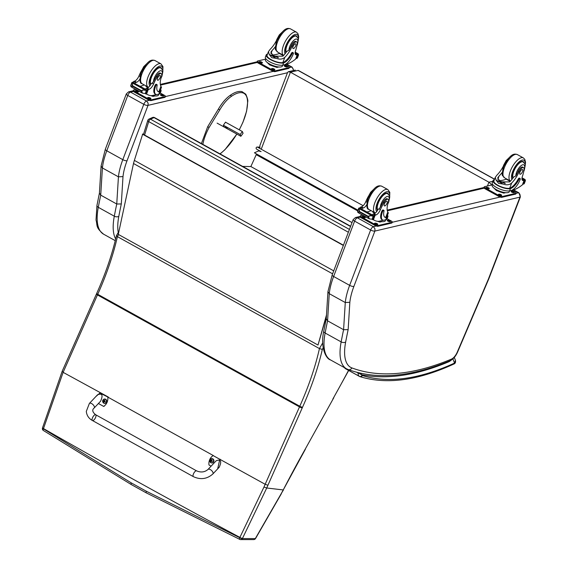 <?xml version="1.0" encoding="UTF-8"?>
<svg xmlns="http://www.w3.org/2000/svg" width="568" height="568" viewBox="0 0 568 568"><rect width="100%" height="100%" fill="white"/><g stroke="black" fill="none" stroke-linecap="round" stroke-linejoin="round"><path stroke-width="0.85" d="M193.383 476.659L92.435 420.526A3.316 1.328 -60.9 0 1 92.066 419.731A3.316 1.328 -60.9 0 1 93.379 416.202A3.316 1.328 -60.9 0 1 95.651 414.732A3.316 1.328 -60.9 0 1 96.027 415.527A3.316 1.328 -60.9 0 1 94.707 419.056A3.316 1.328 -60.9 0 1 92.435 420.526A3.316 1.328 -60.9 0 1 92.066 419.731A3.316 1.328 -60.9 0 1 93.379 416.202A3.316 1.328 -60.9 0 1 95.651 414.732L196.606 470.865A3.316 1.328 -60.9 0 0 194.334 472.335A3.316 1.328 -60.9 0 0 193.013 475.863A3.316 1.328 -60.9 0 0 193.383 476.659C200.596 479.96 207.093 479.058 212.865 473.96A3.316 1.633 -136.7 0 0 213.106 473.165A3.316 1.633 -136.7 0 0 210.969 469.999A3.316 1.633 -136.7 0 0 208.037 469.409L216.209 460.747C220.909 458.987 221.918 461.145 219.22 467.23L212.865 473.96M211.104 466.165L208.981 464.986A9.116 8.158 90 0 1 213.163 455.6L219.802 459.299L217.672 468.863M263.971 487.039L266.733 488.004A555.845 222.23 -61 0 1 267.926 485.257L265.164 484.284A557.244 223.075 118.8 0 0 263.971 487.039L239.888 537.399A444.219 134.566 110.2 0 1 239.731 537.697L146.367 491.263A1894.756 367.61 -156 0 1 131.307 482.921L43.388 428.84L63.126 372.331L97.455 294.941A88.423 35.351 -61 0 1 97.746 294.295L299.783 406.241A2.208 0.426 24.1 0 0 302.538 407.242A158.735 63.46 119 0 0 322.326 349.398L319.443 348.582A156.527 62.579 -61 0 1 299.783 406.241A88.423 35.351 119 0 0 299.499 406.887L265.164 484.284L213.163 455.6M95.822 396.599L99.932 393.006L107.785 397.011A9.116 8.158 90 0 1 103.61 406.397L98.42 403.507M94.203 407.98L100.557 401.249C103.255 395.165 102.254 393.006 97.554 394.767L89.382 403.429A3.316 1.633 43.3 0 1 92.911 404.522A3.316 1.633 43.3 0 1 94.203 407.98C91.888 409.812 92.371 412.063 95.651 414.732M103.61 406.397L104.1 406.39M213.398 455.6L108.325 397.38A9.116 8.158 -90 0 0 108.282 397.011L63.133 372.345M107.785 397.011L108.282 397.011M211.864 458.617A2.173 1.945 90 0 1 213.909 460.79A2.173 1.945 90 0 1 211.871 462.963M210.849 462.664A2.095 1.874 90 0 1 210.643 459.043A2.095 1.874 90 0 1 213.554 460.655A2.095 1.874 90 0 1 210.849 462.664M211.907 459.881A1.072 0.959 90 0 0 211.708 459.775L211.722 459.697A2.826 1.342 120.5 0 0 211.403 460.194L210.515 460.158A1.157 1.037 -90 0 0 210.401 460.399A2.826 0.781 22 0 0 210.771 460.669L210.941 461.244A2.826 1.349 120 0 0 210.813 461.756L210.863 461.685A1.072 0.959 90 0 0 211.055 461.791M211.715 460.222L210.891 460.392M210.813 461.756A1.157 1.037 -90 0 0 211.033 461.876A2.826 0.902 -61.9 0 1 211.189 461.379L211.701 461.188A2.826 0.774 21.6 0 0 212.247 461.422A1.157 1.037 -90 0 0 212.354 461.173L211.651 460.336A2.826 0.909 -62.3 0 1 211.949 459.824A1.157 1.037 -90 0 0 211.722 459.697M211.189 461.379L212.247 461.195A1672.284 459.065 -158.4 0 1 212.191 461.386L212.247 461.422M211.069 460.442A0.76 0.682 90 0 0 211.033 460.527A1672.284 463.8 -158 0 0 210.487 460.435L210.401 460.399M211.885 460.236L211.275 460.463L211.885 460.236M211.033 460.527L211.424 461.28M211.537 461.344L212.148 461.117M104.718 399.034A2.173 1.945 90 0 1 106.756 401.207A2.173 1.945 90 0 1 104.718 403.379M103.703 403.081A2.095 1.874 90 0 1 103.497 399.46A2.095 1.874 90 0 1 106.408 401.079A2.095 1.874 90 0 1 103.703 403.081M104.761 400.305A1.072 0.959 90 0 0 104.562 400.191L104.576 400.12A2.826 1.342 120.5 0 0 104.256 400.618L103.362 400.575A1.157 1.037 -90 0 0 103.255 400.823A2.826 0.781 22 0 0 103.617 401.086L103.795 401.661A2.826 1.349 120 0 0 103.667 402.172L103.71 402.101A1.072 0.959 90 0 0 103.908 402.215M104.569 400.639L103.745 400.809M103.667 402.172A1.157 1.037 -90 0 0 103.887 402.3A2.826 0.902 -61.9 0 1 104.043 401.803L104.555 401.604A2.826 0.774 21.6 0 0 105.094 401.846A1.157 1.037 -90 0 0 105.208 401.597L104.505 400.752A2.826 0.909 -62.3 0 1 104.796 400.241A1.157 1.037 -90 0 0 104.576 400.12M104.043 401.803L105.094 401.619A1672.284 459.065 -158.4 0 1 105.044 401.803L105.094 401.846M103.916 400.859A0.76 0.682 90 0 0 103.887 400.944A1672.284 463.8 -158 0 0 103.333 400.859L103.255 400.823M104.739 400.653L104.129 400.88L104.739 400.653M103.887 400.944L104.271 401.697M104.391 401.761L105.002 401.533M305.25 449.096L332.99 399.176L305.25 449.096A506.819 202.627 119 0 0 283.24 489.943L305.406 449.189M266.733 488.004L283.24 489.943A414.64 87.096 117.8 0 1 281.203 493.649L255.323 538.585A2.208 0.454 30.8 0 0 255.543 538.521A2.208 0.454 30.8 0 0 255.55 538.514M239.795 539.401A2.208 2.208 0 0 0 240.704 539.6A2.208 1.988 -90 0 1 239.937 539.43A2.208 0.795 -65.7 0 1 239.795 539.401A2.208 0.795 -65.7 0 1 239.731 537.697A2.208 0.76 26.9 0 0 242.387 538.578A444.311 135.809 -69.8 0 0 242.536 538.279L266.726 488.004M255.444 538.386A2.208 0.454 30.9 0 0 255.664 538.322L255.543 538.521A2.208 2.208 0 0 1 253.647 539.6L240.704 539.6A2.208 1.988 -90 0 0 242.387 538.578L255.323 538.585A2.208 1.988 90 0 1 253.612 539.6M63.126 372.331L62.196 371.209L96.425 294.046A2.208 0.44 -156.1 0 0 97.455 294.941L299.499 406.887A2.208 0.44 23.9 0 0 302.254 407.867A86.208 34.463 -61 0 1 302.538 407.242M42.536 427.789A2.208 0.561 15.4 0 0 42.529 427.803L42.458 428.073A2.208 0.568 15.3 0 0 42.458 428.073A2.208 0.568 15.3 0 0 43.388 428.84A2.208 0.966 123.9 0 0 43.36 430.487A2.208 0.966 123.9 0 0 43.374 430.501M118.953 231.254L116.426 235.684C112.251 254.066 105.676 273.307 96.709 293.407L96.425 294.046M116.745 235.486L117.398 236.636L319.443 348.582L322.695 342.902M62.196 371.231L42.536 427.803A2.208 0.561 15.4 0 0 43.466 428.563A1895.338 367.723 24 0 0 239.888 537.392A2.208 0.753 27 0 0 242.536 538.279M144.584 135.035L148.709 121.609A2.208 0.944 -162.9 0 1 147.779 120.437L143.484 134.424M148.12 120.104A2.208 1.789 66.1 0 1 149.001 119.067L149.001 119.067A2.208 1.789 66.1 0 1 150.477 119.181L154.034 117.604A2.208 1.789 -113.9 0 0 152.551 117.498L149.001 119.067A2.208 2.208 0 0 0 147.779 120.437M350.541 226.497L154.034 117.604A2.208 0.88 -61 0 1 154.517 117.583L154.517 117.583A2.208 2.208 0 0 0 152.551 117.498M348.369 232.241L148.709 121.609A2.208 0.88 -61 0 1 150.477 119.181L349.434 229.422M242.635 166.41L250.864 166.545L256.537 153.971M357.975 210.181L254.429 152.799L258.596 150.925L261.003 151.564M363.144 205.694L257.545 147.176A1.093 0.98 90.9 0 0 256.225 147.673L256.218 147.687A1.093 0.98 90.9 0 0 256.658 149.157L261.095 151.613M352.025 222.592L250.864 166.545M298.385 70.453L298.058 70.418A2.208 0.88 -61 0 1 298.385 70.453L494.579 179.161M259.817 148.433L259.924 145.429L287.6 72.406L288.381 71.724L290.411 72.207L298.058 70.418L494.529 179.289M492.783 181.284L488.906 182.193L290.411 72.207L261.23 149.214M487.458 185.999L488.906 182.193L491.902 184.962M332.607 273.833L133.501 163.513L118.286 234.385L318.002 345.046L326.501 314.921M326.422 316.099L318.002 345.046M133.501 163.513A35.365 14.143 -61 0 1 134.368 160.389L142.71 133.991L343.448 245.22M343.356 245.461L142.412 134.126M225.496 122.191L242.366 131.542L243.061 133.31L240.86 136.292L240.165 134.524L242.366 131.542M217.097 123.121L240.86 136.292M225.503 127.09L227.164 128.169L225.503 127.09M240.165 134.524L223.387 125.23L225.539 122.127L225.894 122.418M115.247 240.647L103.653 234.222C95.14 227.172 97.703 225.631 96.013 220.022L96.958 205.375L99.428 193.07L100.721 195.136L116.745 204.011A444.027 177.543 119 0 0 114.303 216.195A3.273 1.91 10.8 0 0 118.818 216.316A440.761 176.236 -61 0 1 121.303 203.94L116.745 204.011L118.435 176.84L102.41 167.965A44.212 17.679 -61 0 1 106.784 150.783L122.802 159.658A44.212 17.679 119 0 0 118.435 176.84L123 176.577A40.939 16.366 -61 0 1 127.04 160.737L148.021 105.385A3.273 1.022 -159.2 0 1 143.782 104.313L122.802 159.658A3.273 1.022 20.8 0 0 127.04 160.737M148.021 105.385L148.106 103.056L146.53 100.983A3.316 1.328 119 0 0 143.782 104.313L127.757 95.438A3.316 1.328 -61 0 1 130.512 92.108L128.595 91.846L126.316 93.897A3.273 1.022 20.8 0 0 127.757 95.438L106.784 150.783A3.273 1.022 20.8 0 1 105.336 149.242L101.097 166.005L102.41 167.965L100.721 195.136A444.027 177.543 -61 0 0 98.278 207.32L114.303 216.195A57.474 22.983 119 0 0 115.659 238.958M374.901 231.041L374.951 228.755L373.375 226.682A3.316 1.328 119 0 0 370.627 230.012A3.273 1.022 20.8 0 0 374.866 231.084L519.954 197.131L488.537 278.732A7.782 3.11 -61 0 1 488.31 279.3L457.283 352.075A7.782 3.11 -61 0 1 451.567 359.068A528.354 211.261 -61 0 1 351.897 367.929A54.201 21.669 -61 0 1 345.663 342.014A440.761 176.236 -61 0 1 348.149 329.639L349.845 302.275A40.939 16.366 -61 0 1 353.885 286.435L374.866 231.084M349.845 302.275L345.28 302.538L329.255 293.663A44.212 17.679 -61 0 1 333.629 276.481L354.602 221.129L370.627 230.012L349.647 285.356A44.212 17.679 119 0 0 345.28 302.538L343.59 329.71L348.149 329.639M345.663 342.014A3.273 1.91 10.8 0 1 341.148 341.893A444.027 177.543 119 0 1 343.59 329.71L327.573 320.835L329.255 293.663L327.949 291.64L332.181 274.94L353.161 219.596L355.44 217.544L360.105 216.451M323.803 331.073L326.273 318.769L327.573 320.835A444.027 177.543 -61 0 0 325.123 333.011A3.273 1.91 -169.2 0 1 323.803 331.073C320.111 346.998 325.911 358.841 330.498 359.92A57.474 22.983 -61 0 1 325.123 333.011L341.148 341.893A57.474 22.983 119 0 0 346.515 368.795L330.498 359.92M353.161 219.596A3.273 1.022 -159.2 0 0 354.602 221.129A3.316 1.328 -61 0 1 357.357 217.807L355.49 217.53M160.822 86.031L160.95 86.258A15.414 6.163 -61 0 1 161.39 76.886A4.871 1.945 -61 0 0 161.198 73.591A4.871 1.945 -61 0 0 157.166 76.865L156.243 76.353A4.871 1.945 -61 0 1 160.282 73.08L161.198 73.591M160.055 91.824L159.707 91.909A12.531 5.013 119 0 1 158.224 91.668A12.531 5.013 119 0 1 157.137 85.385A1.392 0.554 119 0 0 157.017 84.689A1.392 0.554 119 0 0 155.66 86.066A10.849 4.338 119 0 0 155.76 94.302A10.849 4.338 119 0 0 157.364 94.451L158.877 94.096A10.025 3.131 20.8 0 0 160.212 93.195L161.035 91.029A10.025 3.131 -159.2 0 1 160.055 91.824L158.962 91.498A12.531 5.013 -61 0 1 157.876 91.42M160.63 89.467A10.025 3.131 -159.2 0 1 161.035 91.029M156.598 94.529L151.841 95.644A46.995 18.794 -61 0 1 147.63 94.643A46.995 18.794 -61 0 1 146.601 93.961L146.125 93.571M145.635 93.542A46.995 18.794 119 0 0 145.649 93.55L147.63 94.643M157.166 76.865A24.367 9.741 -61 0 0 153.566 84A5.687 2.272 -61 0 1 149.185 89.24A31.325 12.524 -61 0 1 148.298 89.488A1.108 0.362 -157.4 0 1 148.262 89.495L146.516 90.056M148.262 89.495L146.281 88.395A1.044 0.419 119 0 0 145.5 89.247M147.531 90.369L146.203 93.599A3.72 1.491 119 0 0 145.933 93.542L142.738 93.223L141.191 91.05L132.536 86.258L131.726 86.748L130.711 86.066L132.152 82.36A3.72 1.491 119 0 0 132.529 82.147L147.531 90.369L132.529 82.147M145.451 90.22L131.968 82.75L132.55 84.568L131.726 86.748L131.023 86.734L142.738 93.223M141.191 91.05L142.469 90.056L145.522 90.262L131.975 82.758M132.55 84.568L132.536 86.258M161.553 87.046L160.169 90.695A9.095 2.84 -159.2 0 1 159.31 91.412M155.76 94.302L155.014 93.89A10.849 4.338 -61 0 1 154.915 85.654A1.392 0.554 -61 0 1 156.271 84.277L157.017 84.689M146.281 88.395A31.325 12.524 119 0 0 147.197 88.139A5.687 2.272 119 0 0 151.308 83.503L152.174 83.233L153.481 81.6A24.367 9.741 -61 0 1 156.243 76.353M140.154 86.279A59.399 23.75 119 0 0 144.244 84.93M147.652 87.941L145.55 85.654M146.061 86.592A6.624 2.066 -159.2 0 1 147.268 86.606M147.247 87.664A4.423 1.377 -159.2 0 1 148.198 87.586M146.345 93.77L145.926 93.542L147.041 90.603L145.522 90.262L146.196 90.575L145.387 93.542M154.979 95.942L153.019 96.397L150.683 95.587M147.062 94.331L146.324 94.075M153.019 96.397L153.239 95.807M154.936 95.935A7.711 2.407 -159.2 0 1 152.061 95.594M147.041 90.603A3.72 1.491 119 0 0 147.417 90.39M141.389 70.872A24.367 9.741 119 0 0 138.975 75.92A5.687 2.272 119 0 1 134.595 81.153A31.325 12.524 119 0 1 133.707 81.409L133.21 82.438M134.886 83.361A1.044 0.419 119 0 1 135.66 82.516A31.325 12.524 119 0 0 136.576 82.253A5.687 2.272 119 0 0 139.891 79.058M135.66 82.516L133.679 81.416L133.7 82.949M158.884 94.096L158.522 95.033A9.095 2.84 -159.2 0 1 157.315 95.85A9.095 2.84 -159.2 0 1 152.401 95.509M160.275 93.031L164.464 95.353A2.208 0.689 -159.2 0 1 165.444 96.39A2.208 0.689 -159.2 0 1 165.146 96.588L151.5 99.776A2.208 0.689 -159.2 0 1 148.638 99.052L134.46 91.192A2.208 0.689 -159.2 0 1 133.487 90.156A2.208 0.689 -159.2 0 1 133.778 89.957L135.809 89.481M160.588 94.6L161.134 94.473A1.519 0.476 -159.2 0 1 162.824 94.828A1.519 0.476 -159.2 0 1 163.776 95.687A1.519 0.476 -159.2 0 1 163.57 95.822L163.023 95.949A1.519 0.476 -159.2 0 1 161.333 95.587A1.519 0.476 -159.2 0 1 160.382 94.735A1.519 0.476 -159.2 0 1 160.588 94.6L160.446 94.97M147.758 97.597L148.305 97.469A1.519 0.476 -159.2 0 1 149.995 97.831A1.519 0.476 -159.2 0 1 150.946 98.683A1.519 0.476 -159.2 0 1 150.747 98.818L150.201 98.946A1.519 0.476 -159.2 0 1 148.511 98.591A1.519 0.476 -159.2 0 1 147.559 97.731A1.519 0.476 -159.2 0 1 147.758 97.597L147.623 97.973M135.354 90.724L135.901 90.596A1.519 0.476 -159.2 0 1 137.591 90.951A1.519 0.476 -159.2 0 1 138.542 91.81A1.519 0.476 -159.2 0 1 138.336 91.945L137.79 92.073A1.519 0.476 -159.2 0 1 136.107 91.718A1.519 0.476 -159.2 0 1 135.156 90.859A1.519 0.476 -159.2 0 1 135.354 90.724L135.212 91.093M165.444 96.39L165.146 97.171A2.208 0.689 -159.2 0 1 164.848 97.369L151.202 100.564A2.208 0.689 -159.2 0 1 148.34 99.833L134.162 91.981A2.208 0.689 -159.2 0 1 133.189 90.944L133.487 90.156M160.772 95.275L160.836 95.254A1.519 0.476 -159.2 0 1 163.087 95.935M147.943 98.271L148.007 98.257A1.519 0.476 -159.2 0 1 150.264 98.931M135.539 91.398L135.603 91.384A1.519 0.476 -159.2 0 1 137.861 92.059M161.617 68.543A9.947 3.976 119 0 0 160.801 67.564A9.947 3.976 119 0 0 152.842 73.733A9.947 3.976 119 0 0 150.719 84.611M157.563 78.178A2.655 1.058 119 0 0 157.592 80.195A2.655 1.058 119 0 0 159.807 78.391A2.655 1.058 119 0 0 160.162 75.551A2.655 1.058 119 0 0 157.563 78.178M275.423 46.562A15.414 6.163 -61 0 1 272.235 50.311L270.865 52.185L273.464 56.154L282.857 56.197A15.414 6.163 -61 0 0 286.755 51.432L288.984 50.162A15.414 6.163 -61 0 0 291.185 45.816L292.108 46.328A15.414 6.163 -61 0 1 284.838 57.297C282.601 59.271 279.776 59.626 276.36 58.376L271.767 57.702L269.211 54.414L276.36 58.376M269.211 54.414L268.43 51.638L270.247 49.21A15.414 6.163 119 0 0 276.36 40.704M293.28 52.831L292.541 52.419A1.392 0.554 -61 0 0 291.349 53.42A12.531 5.013 -61 0 1 282.857 62.53L282.445 62.629L283.191 63.041A10.025 3.131 -159.2 0 1 272.115 60.442A10.025 3.131 -159.2 0 1 266.179 54.954L265.355 57.127A10.025 3.131 20.8 0 0 271.625 62.771A10.025 3.131 20.8 0 0 282.772 65.135L284.284 64.78A10.849 4.338 119 0 0 293.294 53.889A1.392 0.554 119 0 0 293.28 52.831A1.392 0.554 119 0 0 292.094 53.832A12.531 5.013 119 0 1 283.602 62.941L282.417 66.073A9.095 2.84 -159.2 0 1 272.903 65.498A9.095 2.84 -159.2 0 1 265.398 59.619L265.76 58.681M283.191 63.041L283.602 62.941M266.179 54.954A10.025 3.131 -159.2 0 1 267.159 54.159L267.421 54.301M267.521 54.038L267.159 54.159M295.119 53.598A31.325 12.524 -61 0 0 295.31 53.555L297.291 54.656A1.108 0.355 -157.2 0 1 297.263 54.663L295.566 59.136A46.995 18.794 -61 0 1 287.912 63.829L285.129 64.482M295.126 52.583L298.562 54.485L298.228 55.259A3.72 1.491 -61 0 1 297.959 55.203L296.631 58.433L296.063 58.121M298.562 54.485L297.547 53.804M282.445 62.629A9.095 2.84 -159.2 0 1 272.399 60.251A9.095 2.84 -159.2 0 1 267.045 55.288L268.43 51.638M271.738 54.94A59.399 23.75 -61 0 0 279.349 53.456L283.368 55.678M271.958 55.139L275.586 56.36M277.582 57.24L278.498 57.709M280.145 53.47A42.124 16.841 -61 0 1 279.768 53.683M296.631 58.433L296.737 58.412A3.72 1.491 -61 0 1 297.114 58.199L298.541 54.954M278.867 66.974L276.914 67.436L269.658 64.915L267.052 62.338M276.914 67.436L277.134 66.847M269.658 64.915L269.878 64.326M278.824 66.974A7.711 2.407 -159.2 0 1 267.493 62.679M292.108 46.328A4.871 1.945 -61 0 1 296.709 41.911A4.871 1.945 -61 0 1 297.178 44.127A24.367 9.741 -61 0 1 295.53 50.815A5.687 2.272 -61 0 0 295.736 54.713A5.687 2.272 -61 0 0 296.411 54.819A31.325 12.524 -61 0 0 297.263 54.663L297.249 54.705M295.793 58.831L295.829 58.44M285.015 64.532L288.359 66.385A2.208 0.689 -159.2 0 1 289.332 67.422L289.034 68.21A2.208 0.689 -159.2 0 1 288.743 68.408L275.097 71.596A2.208 0.689 -159.2 0 1 272.235 70.872L258.057 63.012A2.208 0.689 -159.2 0 1 257.077 61.976L257.375 61.188A2.208 0.689 -159.2 0 1 257.673 60.989L265.583 59.143M289.332 67.422A2.208 0.689 -159.2 0 1 289.041 67.62L275.395 70.815A2.208 0.689 -159.2 0 1 272.534 70.084L258.355 62.232A2.208 0.689 -159.2 0 1 257.375 61.188M262.231 62.984L261.685 63.112A1.519 0.476 -159.2 0 1 259.995 62.75A1.519 0.476 -159.2 0 1 259.043 61.898A1.519 0.476 -159.2 0 1 259.249 61.756L259.796 61.628A1.519 0.476 -159.2 0 1 261.486 61.99A1.519 0.476 -159.2 0 1 262.43 62.842A1.519 0.476 -159.2 0 1 262.231 62.984M274.635 69.857L274.088 69.985A1.519 0.476 -159.2 0 1 272.406 69.623A1.519 0.476 -159.2 0 1 271.454 68.771A1.519 0.476 -159.2 0 1 271.653 68.636L272.2 68.508A1.519 0.476 -159.2 0 1 273.89 68.863A1.519 0.476 -159.2 0 1 274.841 69.722A1.519 0.476 -159.2 0 1 274.635 69.857M287.465 66.854L286.918 66.981A1.519 0.476 -159.2 0 1 285.228 66.626A1.519 0.476 -159.2 0 1 284.277 65.767A1.519 0.476 -159.2 0 1 284.483 65.632L285.022 65.505A1.519 0.476 -159.2 0 1 286.712 65.867A1.519 0.476 -159.2 0 1 287.664 66.719A1.519 0.476 -159.2 0 1 287.465 66.854M259.434 62.43L259.498 62.416A1.519 0.476 -159.2 0 1 261.749 63.091M271.838 69.303L271.902 69.289A1.519 0.476 -159.2 0 1 274.159 69.971M284.66 66.307L284.731 66.293A1.519 0.476 -159.2 0 1 286.982 66.967M277.589 57.609A2.087 0.653 20.8 0 0 274.216 56.537M277.979 57.666A2.258 0.703 20.8 0 0 275.856 56.495A2.258 0.703 20.8 0 0 273.954 56.41M278.1 57.68A2.414 0.753 20.8 0 0 276.062 56.509A2.414 0.753 20.8 0 0 273.968 56.253A2.414 0.753 20.8 0 0 273.819 56.346M285.967 52.561A9.947 3.976 -61 0 1 286.57 45.738A9.947 3.976 -61 0 1 296.304 35.883A9.947 3.976 -61 0 1 297.128 36.87M291.185 45.816A4.871 1.945 -61 0 1 295.786 41.4L296.709 41.911M295.694 45.887A2.655 1.058 119 0 0 295.665 43.871A2.655 1.058 119 0 0 293.457 45.681A2.655 1.058 119 0 0 293.095 48.514A2.655 1.058 119 0 0 295.694 45.887M387.667 211.722L387.795 211.956A15.414 6.163 -61 0 1 388.235 202.584A4.871 1.945 -61 0 0 388.05 199.29A4.871 1.945 -61 0 0 384.011 202.563L383.088 202.052A4.871 1.945 -61 0 1 387.127 198.779L388.05 199.29M386.9 217.523L386.552 217.608A12.531 5.013 119 0 1 385.068 217.366A12.531 5.013 119 0 1 383.982 211.083A1.392 0.554 119 0 0 383.861 210.387A1.392 0.554 119 0 0 382.505 211.765A10.849 4.338 119 0 0 382.605 220.001A10.849 4.338 119 0 0 384.209 220.15L385.722 219.795A10.025 3.131 20.8 0 0 387.064 218.893L387.88 216.727A10.025 3.131 -159.2 0 1 386.9 217.523L385.807 217.196A12.531 5.013 -61 0 1 384.721 217.118M387.482 215.166A10.025 3.131 -159.2 0 1 387.88 216.727M383.443 220.228L378.686 221.343A46.995 18.794 -61 0 1 374.475 220.341A46.995 18.794 -61 0 1 373.446 219.66L372.97 219.269M372.48 219.234A46.995 18.794 119 0 0 372.494 219.241L374.475 220.341M384.011 202.563A24.367 9.741 -61 0 0 380.411 209.698A5.687 2.272 -61 0 1 376.03 214.938A31.325 12.524 -61 0 1 375.143 215.187A1.108 0.362 -157.4 0 1 375.114 215.194L373.361 215.748M373.446 219.66L375.143 215.187L373.126 214.093A1.044 0.419 119 0 0 372.345 214.945M374.376 216.067L373.048 219.298A3.72 1.491 119 0 0 372.778 219.241L369.583 218.921L368.036 216.749L359.381 211.956L358.571 212.446L357.556 211.765L359.004 208.058A3.72 1.491 119 0 0 359.374 207.838L374.376 216.067L359.374 207.838M372.296 215.918L358.813 208.449L359.402 210.259L358.571 212.446L357.868 212.432L369.583 218.921M368.036 216.749L369.314 215.755L372.374 215.961L358.82 208.456M359.402 210.259L359.381 211.956M388.398 212.744L387.014 216.394A9.095 2.84 -159.2 0 1 386.155 217.111M382.605 220.001L381.859 219.589A10.849 4.338 -61 0 1 381.76 211.353A1.392 0.554 -61 0 1 383.116 209.975L383.861 210.387M373.126 214.093A31.325 12.524 119 0 0 374.042 213.838A5.687 2.272 119 0 0 378.16 209.201L379.026 208.932L380.326 207.299A24.367 9.741 -61 0 1 383.088 202.052M366.999 211.978A59.399 23.75 119 0 0 371.089 210.629M374.497 213.639L372.395 211.353M372.906 212.29A6.624 2.066 -159.2 0 1 374.12 212.304M374.092 213.362A4.423 1.377 -159.2 0 1 375.043 213.284M373.19 219.468L372.771 219.241L373.886 216.301L372.374 215.961L373.041 216.273L372.232 219.241M381.824 221.641L379.864 222.095L377.528 221.286M373.907 220.029L373.169 219.773M379.864 222.095L380.091 221.506M381.781 221.634A7.711 2.407 -159.2 0 1 378.906 221.286M373.886 216.301A3.72 1.491 119 0 0 374.262 216.089M368.241 196.571A24.367 9.741 119 0 0 365.82 201.619A5.687 2.272 119 0 1 361.44 206.851A31.325 12.524 119 0 1 360.552 207.107L360.055 208.129M361.731 209.059A1.044 0.419 119 0 1 362.512 208.207A31.325 12.524 119 0 0 363.421 207.952A5.687 2.272 119 0 0 366.743 204.757M362.512 208.207L360.524 207.114L360.545 208.648M385.729 219.795L385.367 220.732A9.095 2.84 -159.2 0 1 384.16 221.548A9.095 2.84 -159.2 0 1 379.246 221.208M387.12 218.73L391.309 221.044A2.208 0.689 -159.2 0 1 392.289 222.088A2.208 0.689 -159.2 0 1 391.991 222.287L378.345 225.475A2.208 0.689 -159.2 0 1 375.483 224.75L361.305 216.891A2.208 0.689 -159.2 0 1 360.332 215.854A2.208 0.689 -159.2 0 1 360.623 215.655L362.654 215.18M387.433 220.299L387.98 220.171A1.519 0.476 -159.2 0 1 389.669 220.526A1.519 0.476 -159.2 0 1 390.621 221.385A1.519 0.476 -159.2 0 1 390.415 221.52L389.868 221.648A1.519 0.476 -159.2 0 1 388.178 221.286A1.519 0.476 -159.2 0 1 387.227 220.434A1.519 0.476 -159.2 0 1 387.433 220.299L387.291 220.668M374.61 223.295L375.15 223.167A1.519 0.476 -159.2 0 1 376.84 223.522A1.519 0.476 -159.2 0 1 377.791 224.381A1.519 0.476 -159.2 0 1 377.592 224.516L377.045 224.644A1.519 0.476 -159.2 0 1 375.356 224.289A1.519 0.476 -159.2 0 1 374.404 223.43A1.519 0.476 -159.2 0 1 374.61 223.295L374.468 223.664M362.199 216.422L362.746 216.294A1.519 0.476 -159.2 0 1 364.436 216.649A1.519 0.476 -159.2 0 1 365.387 217.508A1.519 0.476 -159.2 0 1 365.181 217.643L364.642 217.771A1.519 0.476 -159.2 0 1 362.952 217.409A1.519 0.476 -159.2 0 1 362.001 216.557A1.519 0.476 -159.2 0 1 362.199 216.422L362.057 216.791M392.289 222.088L391.991 222.869A2.208 0.689 -159.2 0 1 391.693 223.068L378.047 226.263A2.208 0.689 -159.2 0 1 375.185 225.531L361.007 217.679A2.208 0.689 -159.2 0 1 360.034 216.635L360.332 215.854M387.617 220.966L387.681 220.952A1.519 0.476 -159.2 0 1 389.932 221.634M374.788 223.969L374.852 223.955A1.519 0.476 -159.2 0 1 377.109 224.63M362.384 217.097L362.448 217.075A1.519 0.476 -159.2 0 1 364.706 217.757M388.462 194.242A9.947 3.976 119 0 0 387.646 193.262A9.947 3.976 119 0 0 379.687 199.432A9.947 3.976 119 0 0 377.564 210.309M384.408 203.876A2.655 1.058 119 0 0 384.437 205.893A2.655 1.058 119 0 0 386.652 204.082A2.655 1.058 119 0 0 387.007 201.249A2.655 1.058 119 0 0 384.408 203.876M502.275 172.26A15.414 6.163 -61 0 1 499.08 176.009L497.71 177.883L500.309 181.852L509.702 181.895A15.414 6.163 -61 0 0 513.6 177.131L515.829 175.86A15.414 6.163 -61 0 0 518.03 171.515L518.953 172.026A15.414 6.163 -61 0 1 511.683 182.995C509.446 184.969 506.62 185.324 503.205 184.075L498.612 183.393L496.056 180.113L503.205 184.075M496.056 180.113L495.275 177.33L497.099 174.908A15.414 6.163 119 0 0 503.205 166.403M520.132 178.529L519.386 178.118A1.392 0.554 -61 0 0 518.193 179.119A12.531 5.013 -61 0 1 509.702 188.228L509.29 188.32L510.036 188.739A10.025 3.131 -159.2 0 1 498.96 186.141A10.025 3.131 -159.2 0 1 493.024 180.652L492.2 182.825A10.025 3.131 20.8 0 0 498.477 188.469A10.025 3.131 20.8 0 0 509.617 190.827L511.129 190.479A10.849 4.338 119 0 0 520.139 179.587A1.392 0.554 119 0 0 520.132 178.529A1.392 0.554 119 0 0 518.939 179.531A12.531 5.013 119 0 1 510.447 188.64L509.262 191.771A9.095 2.84 -159.2 0 1 499.748 191.196A9.095 2.84 -159.2 0 1 492.25 185.317L492.605 184.38M510.036 188.739L510.447 188.64M493.024 180.652A10.025 3.131 -159.2 0 1 494.004 179.857L494.266 179.999M494.366 179.729L494.004 179.857M521.964 179.296A31.325 12.524 -61 0 0 522.155 179.254L524.136 180.354A1.108 0.355 -157.2 0 1 524.108 180.361L522.411 184.834A46.995 18.794 -61 0 1 514.757 189.527L511.974 190.181M521.971 178.274L525.407 180.184L525.073 180.958A3.72 1.491 -61 0 1 524.804 180.894L523.476 184.131L522.908 183.819M525.407 180.184L524.392 179.502M509.29 188.32A9.095 2.84 -159.2 0 1 499.244 185.949A9.095 2.84 -159.2 0 1 493.89 180.986L495.275 177.33M498.583 180.638A59.399 23.75 -61 0 0 506.195 179.147L510.213 181.377M498.803 180.837L502.431 182.058M504.427 182.939L505.342 183.407M506.997 179.168A42.124 16.841 -61 0 1 506.613 179.381M523.476 184.131L523.59 184.103A3.72 1.491 -61 0 1 523.959 183.89L525.386 180.652M505.719 192.673L503.759 193.134L496.503 190.614L493.897 188.036M503.759 193.134L503.979 192.545M496.503 190.614L496.723 190.024M505.669 192.673A7.711 2.407 -159.2 0 1 494.337 188.377M518.953 172.026A4.871 1.945 -61 0 1 523.554 167.61A4.871 1.945 -61 0 1 524.023 169.825A24.367 9.741 -61 0 1 522.375 176.513A5.687 2.272 -61 0 0 522.581 180.411A5.687 2.272 -61 0 0 523.256 180.517A31.325 12.524 -61 0 0 524.108 180.361M522.638 184.529L522.674 184.138M511.86 190.23L515.204 192.083A2.208 0.689 -159.2 0 1 516.177 193.12L515.879 193.908A2.208 0.689 -159.2 0 1 515.588 194.107L501.942 197.295A2.208 0.689 -159.2 0 1 499.08 196.571L484.902 188.711A2.208 0.689 -159.2 0 1 483.922 187.674L484.22 186.886A2.208 0.689 -159.2 0 1 484.518 186.687L492.428 184.841M516.177 193.12A2.208 0.689 -159.2 0 1 515.886 193.319L502.24 196.507A2.208 0.689 -159.2 0 1 499.378 195.782L485.2 187.93A2.208 0.689 -159.2 0 1 484.22 186.886M489.076 188.675L488.53 188.803A1.519 0.476 -159.2 0 1 486.84 188.448A1.519 0.476 -159.2 0 1 485.888 187.589A1.519 0.476 -159.2 0 1 486.094 187.454L486.641 187.326A1.519 0.476 -159.2 0 1 488.331 187.689A1.519 0.476 -159.2 0 1 489.282 188.541A1.519 0.476 -159.2 0 1 489.076 188.675M501.48 195.555L500.933 195.683A1.519 0.476 -159.2 0 1 499.251 195.321A1.519 0.476 -159.2 0 1 498.299 194.469A1.519 0.476 -159.2 0 1 498.498 194.327L499.045 194.199A1.519 0.476 -159.2 0 1 500.735 194.561A1.519 0.476 -159.2 0 1 501.686 195.413A1.519 0.476 -159.2 0 1 501.48 195.555M514.31 192.552L513.763 192.68A1.519 0.476 -159.2 0 1 512.073 192.325A1.519 0.476 -159.2 0 1 511.122 191.466A1.519 0.476 -159.2 0 1 511.328 191.331L511.875 191.203A1.519 0.476 -159.2 0 1 513.557 191.565A1.519 0.476 -159.2 0 1 514.509 192.417A1.519 0.476 -159.2 0 1 514.31 192.552M486.279 188.129L486.343 188.114A1.519 0.476 -159.2 0 1 488.594 188.789M498.683 195.001L498.747 194.987A1.519 0.476 -159.2 0 1 501.004 195.662M511.505 192.005L511.576 191.991A1.519 0.476 -159.2 0 1 513.827 192.666M504.434 183.308A2.087 0.653 20.8 0 0 501.061 182.236M504.824 183.365A2.258 0.703 20.8 0 0 502.701 182.193A2.258 0.703 20.8 0 0 500.798 182.108M504.945 183.372A2.414 0.753 20.8 0 0 502.907 182.207A2.414 0.753 20.8 0 0 500.813 181.952A2.414 0.753 20.8 0 0 500.664 182.044M512.819 178.253L512.798 178.238A9.947 3.976 -61 0 1 513.415 171.437A9.947 3.976 -61 0 1 523.149 161.582A9.947 3.976 -61 0 1 523.973 162.562M518.03 171.515A4.871 1.945 -61 0 1 522.631 167.099L523.554 167.61M522.539 171.586A2.655 1.058 119 0 0 522.51 169.569A2.655 1.058 119 0 0 520.302 171.38A2.655 1.058 119 0 0 519.94 174.213A2.655 1.058 119 0 0 522.539 171.586M230.849 95.332L230.054 95.63L230.849 95.332L231.382 96.368A23.16 9.258 -61 0 0 219.78 109.88L218.446 109.141M224.041 126.87L223.387 125.23M448.954 361.156L448.947 361.724L449.11 361.092M356.725 372.281L361.532 374.681L360.857 373.282M452.888 358.862L454.542 363.08A2.208 1.782 65.3 0 1 453.697 364.109L453.697 364.109C455.266 363.563 455.841 362.285 455.422 360.275L454.542 363.08A469.736 187.823 -61 0 1 362.391 375.519A6.631 2.648 -61 0 1 362.064 375.349A2.208 2.023 127.5 0 1 359.175 376.272A8.839 3.536 119 0 0 359.352 376.385A8.839 3.536 119 0 0 359.615 376.499A2.208 2.016 -72.5 0 0 362.391 375.519M219.802 459.299L220.299 459.299M101.147 393.312L101.636 393.312M210.252 462.139A2.173 1.945 -90 0 0 213.724 460.79A2.173 1.945 -90 0 0 210.252 459.434M210.771 460.669L211.218 460.598M103.106 402.563A2.173 1.945 -90 0 0 106.571 401.207A2.173 1.945 -90 0 0 103.099 399.858M103.617 401.086L104.065 401.015M322.326 349.398L323.156 347.943M281.203 493.649L283.432 489.971M348.681 370.471L333.65 397.607A90.632 36.231 119 0 0 332.827 399.091M348.525 370.386A548.936 219.461 -61 0 1 333.65 397.607M267.926 485.257L302.254 407.867M146.367 491.263A2.208 0.873 118.8 0 0 146.381 492.932A2.208 0.873 118.8 0 0 146.388 492.932A2.208 0.873 118.8 0 0 146.572 492.981M131.307 482.921A2.208 0.895 119.2 0 0 131.329 484.596A2.208 0.895 119.2 0 0 131.336 484.596A2.208 0.895 119.2 0 0 131.52 484.639M96.709 293.407A2.208 0.426 -155.9 0 0 97.746 294.295A156.527 62.579 119 0 0 117.398 236.636L118.591 234.556M357.698 210.913L256.189 154.659M333.728 270.858L134.368 160.389M121.303 203.94L123 176.577M118.265 232.461A54.201 21.669 -61 0 1 118.818 216.316M293.734 70.468L292.08 67.116A3.316 1.328 119 0 0 291.59 67.074A3.273 2.819 76.8 0 1 293.308 70.567M148.056 105.343L287.472 72.754M286.386 64.191L291.59 67.074L289.261 67.613M273.314 71.348L165.366 96.581M149.419 100.309L146.53 100.983L130.512 92.108L133.402 91.434M103.653 234.222A57.474 22.983 -61 0 1 98.278 207.32A3.273 1.91 10.8 0 1 96.958 205.375M160.481 85.101L257.29 62.466M457.283 352.075A3.273 0.753 -156.9 0 0 457.666 351.904C455.848 356.108 453.363 359.019 450.211 360.63C410.92 377.045 376.889 380.013 348.127 369.541A3.273 2.996 -69.5 0 0 351.897 367.929M450.211 360.63A3.273 2.677 -112.7 0 0 451.567 359.068M457.666 351.904L488.693 279.129A3.273 0.753 -156.9 0 1 488.31 279.3M488.693 279.129L488.97 278.455A3.273 0.987 -158.9 0 1 488.537 278.732M488.97 278.455L520.387 196.89A3.273 0.987 -158.9 0 1 519.961 197.167M520.387 196.89L518.925 192.815A3.316 1.328 119 0 0 518.435 192.772A3.273 2.819 76.8 0 1 519.954 197.131M513.231 189.889L518.435 192.772L516.106 193.312M500.159 197.039L392.211 222.28M376.264 226.007L373.375 226.682L357.357 217.807L360.247 217.132M332.181 274.94A3.273 1.022 -159.2 0 0 333.629 276.481L349.647 285.356A3.273 1.022 20.8 0 0 353.885 286.435M387.326 210.799L484.135 188.164M159.707 91.909L158.877 94.096M146.601 93.961L148.298 89.488M141.354 90.617L132.699 85.825M141.638 92.243L142.469 90.056M155.66 86.066L154.915 85.654M140.14 76.559L138.975 75.92M153.566 84L152.174 83.233M149.185 89.24L147.197 88.139M136.576 82.253L134.595 81.153M158.962 91.498L160.95 86.258M161.134 94.473L160.836 95.254M148.305 97.469L148.007 98.257M135.901 90.596L135.603 91.384M134.46 91.192L134.162 91.981M148.638 99.052L148.34 99.833M151.5 99.776L151.202 100.564M165.146 96.588L164.848 97.369M162.725 70.957A11.495 4.594 119 0 0 154.986 69.644A11.495 4.594 119 0 0 149.867 85.874M162.796 71.831L162.952 66.598L160.985 63.879A13.263 5.304 119 0 0 149.916 72.91A13.263 5.304 119 0 0 148.127 87.082L148.567 87.287M160.985 63.879L154.965 60.542A13.263 5.304 119 0 0 143.896 69.573A13.263 5.304 119 0 0 142.106 83.745L148.127 87.082M153.481 81.6A7.427 2.968 -61 0 1 159.296 71.248A7.427 2.968 -61 0 1 161.589 76.488A7.427 2.968 -61 0 1 161.269 77.269M150.911 84.27A9.635 3.855 -61 0 1 153.246 73.684A9.635 3.855 -61 0 1 160.815 67.933C163.229 71.206 163.442 69.055 161.88 76.29L160.943 78.384M291.349 53.42L292.094 53.832M270.901 53.839L272.235 50.311M296.091 58.05L296.588 58.327M296.141 57.9L296.624 58.17M297.142 55.273L297.625 55.543M295.282 54.194L296.411 54.819M297.305 54.84L297.959 55.203M282.857 62.53L284.838 57.297M275.395 70.815L275.097 71.596M272.534 70.084L272.235 70.872M271.745 65.639A5.914 1.846 20.8 0 0 274.656 66.655M259.796 61.628L259.498 62.416M259.249 61.756L259.107 62.132M272.2 68.508L271.902 69.289M271.653 68.636L271.511 69.005M285.022 65.505L284.731 66.293M284.483 65.632L284.341 66.009M289.041 67.62L288.743 68.408M258.355 62.232L258.057 63.012M285.065 53.733A11.495 4.594 -61 0 1 285.81 45.916A11.495 4.594 -61 0 1 294.11 34.861A11.495 4.594 -61 0 1 298.236 39.277M277.489 41.996A13.263 5.304 -61 0 1 290.468 28.861C288.31 28.223 283.901 26.419 276.708 41.166C274.152 52.583 275.601 48.45 277.61 52.064A13.263 5.304 -61 0 1 277.489 41.996M277.61 52.064L283.631 55.401A13.263 5.304 -61 0 1 283.517 45.334A13.263 5.304 -61 0 1 296.496 32.199L297.959 33.675L298.697 36.572L298.299 40.15M288.984 50.162A7.427 2.968 -61 0 1 294.707 39.632A7.427 2.968 -61 0 1 297.092 44.808A7.427 2.968 -61 0 1 297.05 44.915M286.208 52.22A9.635 3.855 -61 0 1 288.998 41.606A9.635 3.855 -61 0 1 296.326 36.253L295.296 35.677M386.552 217.608L385.722 219.795M368.199 216.316L359.544 211.523M368.483 217.942L369.314 215.755M382.505 211.765L381.76 211.353M366.985 202.258L365.82 201.619M380.411 209.698L379.026 208.932M376.03 214.938L374.042 213.838M363.421 207.952L361.44 206.851M385.807 217.196L387.795 211.956M387.98 220.171L387.681 220.952M375.15 223.167L374.852 223.955M362.746 216.294L362.448 217.075M361.305 216.891L361.007 217.679M375.483 224.75L375.185 225.531M378.345 225.475L378.047 226.263M391.991 222.287L391.693 223.068M389.577 196.656A11.495 4.594 119 0 0 381.831 195.342A11.495 4.594 119 0 0 376.712 211.573M389.641 197.529L389.804 192.296L387.83 189.577A13.263 5.304 119 0 0 376.769 198.608A13.263 5.304 119 0 0 374.979 212.78L375.412 212.986M387.83 189.577L381.81 186.24A13.263 5.304 119 0 0 370.741 195.271A13.263 5.304 119 0 0 368.951 209.443L374.979 212.78M380.326 207.299A7.427 2.968 -61 0 1 386.141 196.94A7.427 2.968 -61 0 1 388.434 202.187A7.427 2.968 -61 0 1 388.114 202.968M377.755 209.968A9.635 3.855 -61 0 1 380.091 199.382A9.635 3.855 -61 0 1 387.66 193.631C390.074 196.904 390.287 194.753 388.725 201.988L387.788 204.082M518.193 179.119L518.939 179.531M497.745 179.531L499.08 176.009M522.936 183.748L523.433 184.025M522.986 183.599L523.469 183.869M523.987 180.972L524.47 181.242M522.127 179.893L523.256 180.517M524.15 180.539L524.804 180.894M509.702 188.228L511.683 182.995M502.24 196.507L501.942 197.295M499.378 195.782L499.08 196.571M498.597 191.338A5.914 1.846 20.8 0 0 501.501 192.346M486.641 187.326L486.343 188.114M486.094 187.454L485.952 187.831M499.045 194.199L498.747 194.987M498.498 194.327L498.356 194.703M511.875 191.203L511.576 191.991M511.328 191.331L511.186 191.707M515.886 193.319L515.588 194.107M485.2 187.93L484.902 188.711M511.917 179.431A11.495 4.594 -61 0 1 512.655 171.614A11.495 4.594 -61 0 1 520.955 160.559A11.495 4.594 -61 0 1 525.08 164.976M504.334 167.695A13.263 5.304 -61 0 1 517.313 154.56C515.155 153.921 510.746 152.117 503.553 166.864C500.997 178.281 502.446 174.149 504.455 177.763A13.263 5.304 -61 0 1 504.334 167.695M504.455 177.763L510.476 181.1A13.263 5.304 -61 0 1 510.362 171.032A13.263 5.304 -61 0 1 523.341 157.897L524.804 159.374L525.542 162.27L525.144 165.849M515.829 175.86A7.427 2.968 -61 0 1 521.552 165.331A7.427 2.968 -61 0 1 523.937 170.506A7.427 2.968 -61 0 1 523.902 170.606M513.053 177.919A9.635 3.855 -61 0 1 515.843 167.304A9.635 3.855 -61 0 1 523.171 161.951L522.141 161.376M239.227 129.802A39.455 15.776 -61 0 0 242.841 122.326A32.326 12.929 -61 0 0 246.455 111.399A38.745 15.492 -61 0 0 247.556 102.084A32.326 12.929 -61 0 0 242.429 92.783A38.447 15.371 119 0 0 231.382 96.368M219.78 109.88L209.081 127.502L207.703 126.707A0.831 0.831 0 0 0 207.682 126.742L201.413 143.569M202.84 144.357A29.522 11.807 -61 0 1 209.081 127.502L207.703 126.707L218.396 109.091C222.052 102.836 226.007 98.243 230.26 95.31C234.655 92.208 238.553 90.965 241.94 91.604L245.781 94.189C247.463 98.101 248.109 100.607 247.719 101.7L246.597 111.207A0.831 0.454 12.5 0 0 246.547 110.973M236.813 134.048A39.455 15.776 -61 0 1 225.063 149.455A32.326 12.929 -61 0 1 219.958 153.843M246.455 111.399A0.831 0.454 12.5 0 0 246.597 111.207L242.934 122.29L239.291 129.838M247.556 102.084A0.831 0.625 -0.6 0 0 247.719 101.7M242.429 92.783A0.831 0.753 -77.9 0 0 241.94 91.604M362.064 375.349A9.5 3.798 -61 0 1 361.532 374.681A532.734 213.007 119 0 0 448.947 361.724A18.737 7.49 119 0 0 451.432 359.984M358.152 372.651A1.108 0.44 119 0 0 358.089 373.034A11.715 4.686 119 0 0 359.175 376.272L345.443 368.66A2.208 2.023 127.5 0 1 345.209 368.504L345.614 368.774A8.839 3.536 -61 0 1 345.443 368.66A11.715 4.686 -61 0 1 344.79 367.837M257.545 147.176L259.583 147.211M208.037 469.409C204.764 472.221 200.951 472.711 196.606 470.865M100.429 393.006L99.932 393.006M92.435 420.526C88.793 418.524 86.748 415.478 86.3 411.395L89.382 403.429M211.956 458.61L211.772 458.61C209.549 459.491 209.251 460.861 210.884 462.728L211.963 462.963M210.984 460.428L211.431 460.513M211.452 461.152L211.928 461.06M104.81 399.034L104.626 399.034C102.396 399.907 102.105 401.278 103.738 403.152L104.81 403.386M103.837 400.845L104.278 400.93M104.306 401.576L104.782 401.477M333.806 397.706L332.99 399.176M255.664 538.322L281.394 493.67M146.388 492.932L239.781 539.394M131.336 484.596L146.381 492.932M131.329 484.596L43.36 430.487A2.208 2.208 0 0 1 42.458 428.073M350.634 226.256L154.517 117.583M258.596 150.925L259.888 150.946M295.332 70.098L288.381 71.724M101.097 166.005L99.4 193.262M257.148 61.791L160.346 84.419M133.26 90.752L128.645 91.831M126.316 93.897L105.336 149.242M292.08 67.116L286.67 64.12M348.127 369.541L346.515 368.795M326.245 318.96L327.942 291.704M387.191 210.117L483.993 187.49M518.925 192.815L513.515 189.819M132.039 87.394L142.241 93.046M145.259 93.635L145.706 93.883M145.806 93.862L146.224 94.096M131.854 82.573L130.754 85.477M154.965 60.542C152.792 59.974 148.44 57.908 141.112 73.094C139.394 80.06 139.728 83.61 142.106 83.745M150.442 84.22L150.825 84.433M159.786 67.358L160.815 67.933M140.296 75.792L141.212 71.334L143.796 66.584L147.261 63.225M298.25 53.818L295.19 52.121M295.786 58.852L297.384 54.635L295.459 53.569M298.519 55.075L297.419 57.986M290.468 28.861L296.496 32.199M275.835 44.702L276.715 39.661L279.307 34.904L282.772 31.545M296.886 45.802L297.391 44.609C298.931 37.232 298.598 39.093 296.326 36.253M358.884 213.085L369.094 218.744M372.111 219.333L372.551 219.575M372.651 219.56L373.07 219.795M358.699 208.264L357.599 211.175M381.81 186.24C379.637 185.672 375.285 183.606 367.957 198.786C366.239 205.751 366.573 209.308 368.951 209.443M377.287 209.919L377.67 210.124M386.63 193.056L387.66 193.631M367.141 201.491L368.057 197.032L370.648 192.282L374.106 188.917M525.095 179.516L522.035 177.819M522.631 184.55L524.228 180.333L522.304 179.268M525.365 180.773L524.264 183.677M517.313 154.56L523.341 157.897M502.68 170.4L503.56 165.352L506.152 160.602L509.617 157.244M523.731 171.5L524.236 170.308C525.776 162.931 525.443 164.791 523.171 161.951M236.877 134.083L224.985 149.668L220.093 153.921M345.614 368.774L359.956 376.641C386.446 384.777 417.693 380.603 453.697 364.109M345.209 368.504L344.35 367.595M454.293 357.407L455.415 360.268M257.119 147.062L259.583 147.105"/></g></svg>

